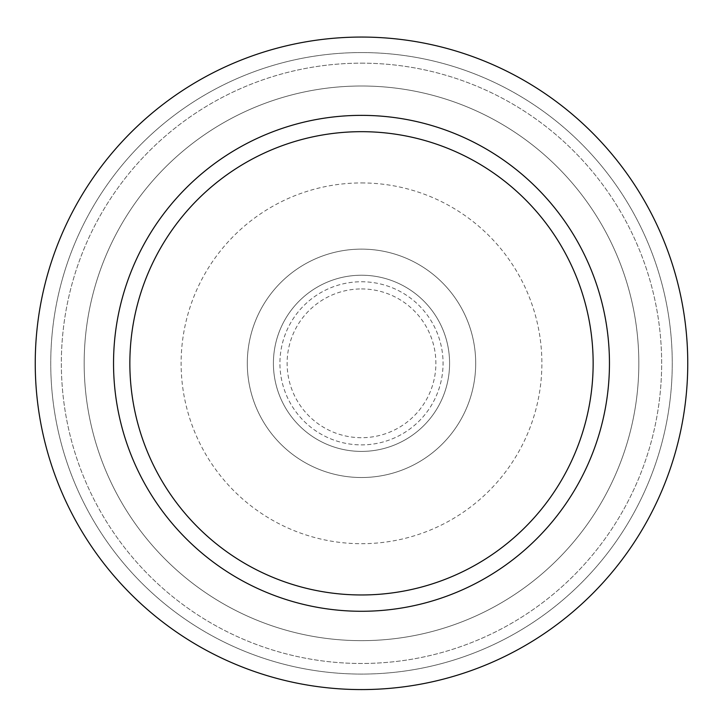 <?xml version="1.0" encoding="UTF-8"?>
<svg xmlns="http://www.w3.org/2000/svg" width="723" height="723" viewBox="0 0 723 723"><rect width="100%" height="100%" fill="white"/><g stroke="black" fill="none" stroke-linecap="round" stroke-linejoin="round"><path stroke-width="0.54" stroke-dasharray="3.62 2.71" d="M361.5 37.063A326.263 326.263 0 0 1 644.048 526.452A326.263 326.263 0 0 1 78.952 526.452A326.263 326.263 0 0 1 361.5 37.063A326.263 326.263 0 0 1 644.048 526.452A326.263 326.263 0 0 1 78.952 526.452A326.263 326.263 0 0 1 361.5 37.063A326.263 326.263 0 0 1 644.048 526.452A326.263 326.263 0 0 1 78.952 526.452A326.263 326.263 0 0 1 361.5 37.063M361.5 52.571A310.745 310.745 0 0 1 630.619 518.698A310.745 310.745 0 0 1 92.381 518.698A310.745 310.745 0 0 1 361.5 52.571A310.745 310.745 0 0 1 630.619 518.698A310.745 310.745 0 0 1 92.381 518.698A310.745 310.745 0 0 1 361.5 52.571M361.5 63.163A300.162 300.162 0 0 1 621.446 513.402A300.162 300.162 0 0 1 101.554 513.402A300.162 300.162 0 0 1 361.5 63.163A300.162 300.162 0 0 1 621.446 513.402A300.162 300.162 0 0 1 101.554 513.402A300.162 300.162 0 0 1 361.5 63.163M361.5 86.001A277.325 277.325 0 0 1 601.672 501.988A277.325 277.325 0 0 1 121.328 501.988A277.325 277.325 0 0 1 361.5 86.001A277.325 277.325 0 0 1 601.672 501.988A277.325 277.325 0 0 1 121.328 501.988A277.325 277.325 0 0 1 361.5 86.001M361.5 182.937A180.379 180.379 0 0 1 517.713 453.511A180.379 180.379 0 0 1 205.287 453.511A180.379 180.379 0 0 1 361.5 182.937M361.5 249.128A114.189 114.189 0 0 1 460.397 420.415A114.189 114.189 0 0 1 262.603 420.415A114.189 114.189 0 0 1 361.5 249.128A114.189 114.189 0 0 1 460.397 420.415A114.189 114.189 0 0 1 262.603 420.415A114.189 114.189 0 0 1 361.5 249.128A114.189 114.189 0 0 1 460.397 420.415A114.189 114.189 0 0 1 262.603 420.415A114.189 114.189 0 0 1 361.5 249.128A114.189 114.189 0 0 1 460.397 420.415A114.189 114.189 0 0 1 262.603 420.415A114.189 114.189 0 0 1 361.5 249.128M361.5 275.228A88.089 88.089 0 0 1 437.786 407.365A88.089 88.089 0 0 1 285.214 407.365A88.089 88.089 0 0 1 361.5 275.228A88.089 88.089 0 0 1 437.786 407.365A88.089 88.089 0 0 1 285.214 407.365A88.089 88.089 0 0 1 361.5 275.228M361.5 281.753A81.563 81.563 0 0 1 432.137 404.103A81.563 81.563 0 0 1 290.863 404.103A81.563 81.563 0 0 1 361.5 281.753A81.563 81.563 0 0 1 432.137 404.103A81.563 81.563 0 0 1 290.863 404.103A81.563 81.563 0 0 1 361.5 281.753M361.5 288.938A74.388 74.388 0 0 1 425.919 400.515A74.388 74.388 0 0 1 297.081 400.515A74.388 74.388 0 0 1 361.5 288.938"/><path stroke-width="1.08" d="M361.5 131.676A231.649 231.649 0 0 1 562.114 479.141A231.649 231.649 0 0 1 160.886 479.141A231.649 231.649 0 0 1 361.5 131.676M361.5 115.364A247.962 247.962 0 0 1 576.24 487.302A247.962 247.962 0 0 1 146.76 487.302A247.962 247.962 0 0 1 361.5 115.364M361.5 37.063A326.263 326.263 0 0 1 644.048 526.452A326.263 326.263 0 0 1 78.952 526.452A326.263 326.263 0 0 1 361.5 37.063"/></g></svg>
